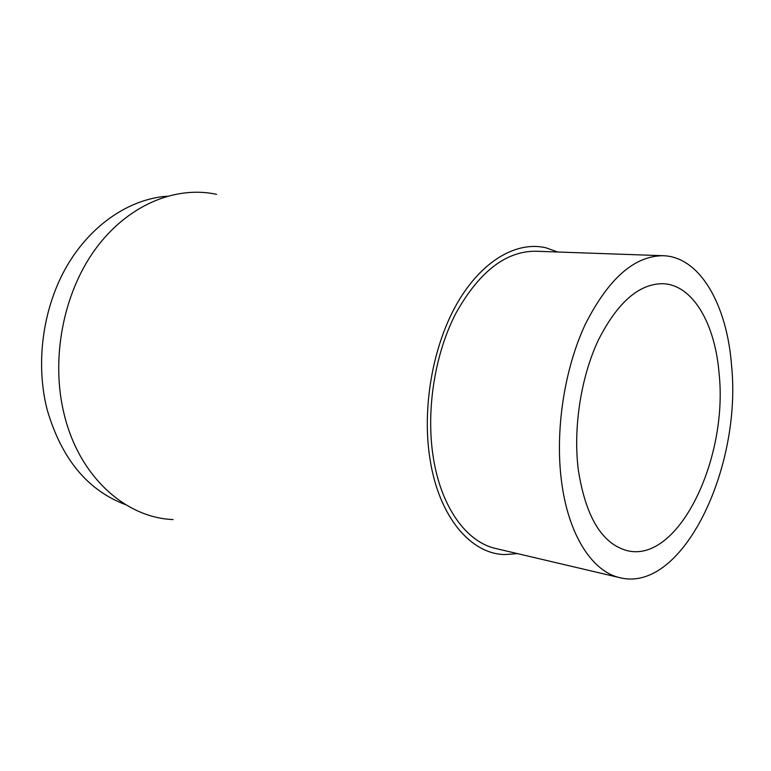 <?xml version="1.0" encoding="UTF-8"?>
<svg xmlns="http://www.w3.org/2000/svg" width="771" height="771" viewBox="0 0 771 771"><rect width="100%" height="100%" fill="white"/><g stroke="black" fill="none" stroke-linecap="round" stroke-linejoin="round"><path stroke-width="1.16" d="M578.269 469.558C585.642 516.984 602.055 544.047 627.488 550.735C678.721 563.042 728.219 458.61 719.112 373.646C715.18 324.051 693.062 285.019 663.214 283.709C639.178 283.477 617.552 302.29 598.335 340.136C580.958 377.048 573.075 427.712 578.269 469.558M125.779 504.735C87.73 490.52 61.526 458.87 47.185 409.777C35.187 363.083 42.781 307.745 66.884 266.091C91.123 224.486 129.653 199.014 167.056 196.21M216.593 194.331C175.354 185.425 127.36 205.076 95.026 249.64C62.798 294.165 50.433 360.414 64.427 415.357C79.731 477.355 125.924 517.775 173.08 519.567M517.476 553.617L504.745 554.561C470.859 553.963 439.104 517.148 430.073 459.622C421.766 408.64 432.55 346.478 456.904 303.784C481.326 261.061 516.31 240.889 545.791 247.751L557.818 252.021M663.156 255.712L535.546 251.23C505.4 251.211 478.704 272.153 455.468 314.048C434.526 354.959 425.823 411.174 433.331 457.685C441.166 507.578 466.696 542.167 495.772 548.509L620.067 577.739C592.34 571.774 568.246 535.064 561.471 480.998C554.956 430.613 564.324 369.184 585.228 324.456C608.386 278.688 634.36 255.77 663.156 255.712C700.116 256.791 726.976 305.017 731.534 365.184C742.126 467.168 682.788 593.236 620.067 577.739"/></g></svg>
